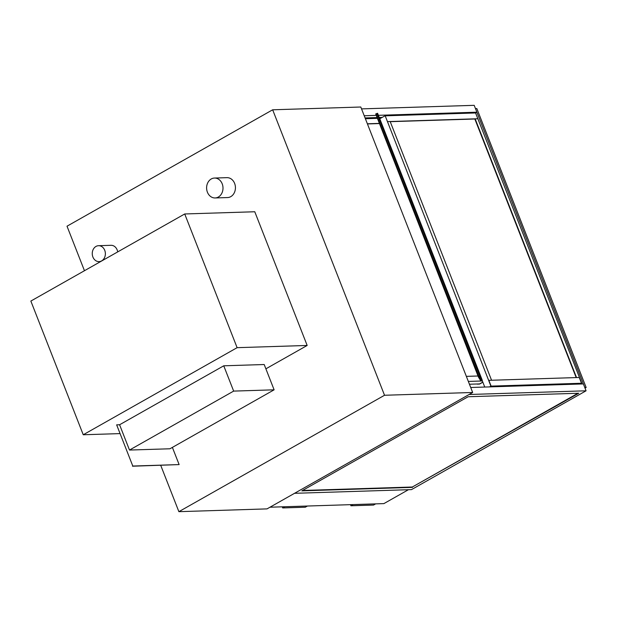 <?xml version="1.0" encoding="UTF-8"?>
<svg xmlns="http://www.w3.org/2000/svg" width="617" height="617" viewBox="0 0 617 617"><rect width="100%" height="100%" fill="white"/><g stroke="black" fill="none" stroke-linecap="round" stroke-linejoin="round"><path stroke-width="0.93" d="M101.643 260.883A7.967 6.556 -91.8 0 0 105.183 251.844A7.967 6.556 -91.8 0 0 98.558 245.697A7.967 6.556 -91.8 0 0 92.257 253.865A7.967 6.556 -91.8 0 0 99.067 261.623A7.967 6.556 -91.8 0 0 101.643 260.883M98.558 245.697L110.991 245.304A7.967 6.556 88.2 0 1 117.693 251.906M218.341 197.039A9.957 8.198 -91.8 0 0 222.76 185.732A9.957 8.198 -91.8 0 0 214.485 178.051A9.957 8.198 -91.8 0 0 206.61 188.262A9.957 8.198 -91.8 0 0 215.117 197.957A9.957 8.198 -91.8 0 0 218.341 197.039M214.485 178.051L226.917 177.657A9.957 8.198 88.2 0 1 235.193 185.339A9.957 8.198 88.2 0 1 230.773 196.646A9.957 8.198 88.2 0 1 227.55 197.563L215.117 197.957M272.66 109.795L360.798 107.011L472.668 392.481L267.022 508.886L178.884 511.67L384.53 395.266L272.66 109.795L67.014 226.2L84.46 270.716M160.721 465.326L178.884 511.67M472.668 392.481L384.53 395.266M586.065 390.8L469.121 394.494L269.984 507.213L383.882 503.611L408.439 489.713L294.54 493.307L411.493 489.613L586.065 390.8L583.381 383.928L470.709 387.491M577.936 393.268L412.326 487.014L302.531 490.476M412.472 487.368L301.844 490.862L468.141 396.739L578.761 393.245L412.326 487.014M382.193 117.4L379.239 117.492M376.748 117.569L365.079 117.94M361.531 108.885L474.195 105.33L476.887 112.194L475.514 112.973M364.223 115.757L375.892 115.387M378.383 115.31L476.887 112.194M367.431 123.94L379.1 123.57M478.021 376L466.352 376.362M367.37 123.778L379.039 123.415M468.334 381.422L482.371 380.982L480.882 381.028L478.445 377.072L375.815 114.238M477.234 383.99L479.625 383.913L482.81 382.108L479.625 383.913L469.437 384.237M377.056 118.356L365.387 118.719M390.229 121.672L474.843 119.004L576.178 377.573M387.453 121.603L385.193 115.826L475.584 112.965L477.851 118.749L387.453 121.603L390.168 121.518L491.564 380.249L488.849 380.334L491.117 386.111L581.515 383.257L579.247 377.481L488.849 380.334L490.893 386.119L387.453 121.603M489.744 386.89L491.117 386.111L489.744 386.89M581.515 383.257L580.142 384.036L581.738 383.25L475.584 112.965L477.851 118.749L475.144 118.834L576.533 377.565L579.247 377.481L581.515 383.257M580.373 384.029L581.738 383.25M482.147 380.419L484.746 387.044M379.794 118.757L384.962 115.834M489.52 386.898L490.893 386.119M476.825 108.538L586.15 387.499L584.793 387.545L475.468 108.584L476.825 108.538M586.15 387.499L585.024 388.139M477.296 384.144L479.556 384.075L482.849 382.208M381.005 118.071L379.54 118.117M482.309 380.828L481.237 380.859L482.309 380.357L379.293 117.631M481.237 380.859L478.445 377.072M482.309 380.357L481.36 380.689L478.854 376.617L480.358 376.062L479.278 376.786L481.499 380.388L480.111 376.301M481.684 380.319L479.463 376.709L480.543 375.992L478.669 376.686L481.206 380.805M480.543 375.992L377.596 113.289L375.714 113.983L478.669 376.686L375.714 113.983M482.286 380.319L379.332 117.616M481.36 380.689L480.797 379.247M284.799 506.742L282.694 507.938L282.254 506.827M307.397 506.033L305.292 507.22L282.694 507.938M353.047 504.59L350.942 505.778L350.51 504.667M375.645 503.873L373.54 505.068L350.942 505.778M119.721 433.612L83.249 434.761L237.113 347.672L184.714 213.968L30.85 301.065L83.249 434.761M265.881 368.827L307.166 345.458L254.775 211.754L184.714 213.968M307.166 345.458L237.113 347.672M172.39 447.402L179.123 464.586L132.794 466.043L116.652 424.851L119.59 424.758L223.747 365.804L264.199 364.524L274.11 389.821L233.658 391.101L129.501 450.055L169.953 448.775L274.11 389.821M119.59 424.758L129.501 450.055M223.747 365.804L233.658 391.101M116.652 424.851L132.794 466.043M179.123 464.586L132.501 466.213M479.918 376.092L376.964 113.389M478.993 376.463L376.038 113.759M100.617 261.569L99.067 261.623"/></g></svg>
